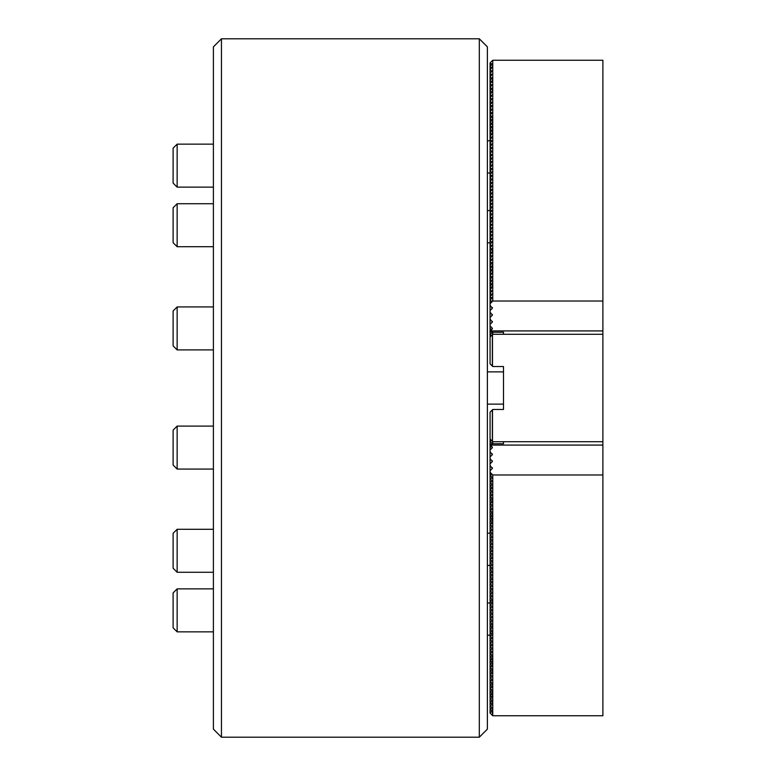 <?xml version="1.0" encoding="UTF-8"?>
<svg xmlns="http://www.w3.org/2000/svg" width="776" height="776" viewBox="0 0 776 776"><rect width="100%" height="100%" fill="white"/><g stroke="black" fill="none" stroke-linecap="round" stroke-linejoin="round"><path stroke-width="1.16" d="M479.325 38.8L487.386 46.861L487.386 729.139L479.325 737.2L479.325 38.8L221.461 38.8L221.461 737.2L479.325 737.2M221.461 38.8L213.4 46.861L213.4 729.139L221.461 737.2M602.894 441.719L492.76 441.719L490.073 439.041L490.073 412.172L492.76 409.485L503.508 409.485L503.508 366.514L492.76 366.514L490.073 363.828L490.073 336.959L492.76 334.281L602.894 334.281L602.894 715.744L492.76 715.744L492.76 474.98L490.073 472.264L492.353 474.572L490.073 474.98L492.353 478.065L490.073 478.462L492.353 481.556L490.073 481.954L492.353 485.039L490.073 485.446L492.353 488.531L490.073 488.938L492.353 492.023L490.073 492.42L492.353 495.515L490.073 495.912L492.353 498.997L490.073 499.404L492.353 502.489L490.073 502.897L492.353 505.981L490.073 506.379L492.353 509.463L490.073 509.871L492.353 512.955L490.073 513.363L492.353 516.447L490.073 516.845L492.353 519.939L490.073 520.337L492.353 523.422L490.073 523.829L492.353 526.914L490.073 527.321L492.353 530.406L490.073 530.803L492.353 533.898L490.073 534.295L492.353 537.38L490.073 537.787L492.353 540.872L490.073 541.279L492.353 544.364L490.073 544.762L492.353 547.856L490.073 548.254L492.353 551.338L490.073 551.746L492.353 554.83L490.073 555.238L492.353 558.322L490.073 558.72L492.353 561.805L490.073 562.212L492.353 565.297L490.073 565.704L492.353 568.789L490.073 569.186L492.353 572.281L490.073 572.678L492.353 575.763L490.073 576.17L492.353 579.255L490.073 579.662L492.353 582.747L490.073 583.145L492.353 586.239L490.073 586.637L492.353 589.721L490.073 590.129L492.353 593.213L490.073 593.621L492.353 596.705L490.073 597.103L492.353 600.197L490.073 600.595L492.353 603.679L490.073 604.087L492.353 607.172L490.073 607.579L492.353 610.663L490.073 611.061L492.353 614.146L490.073 614.553L492.353 617.638L490.073 618.045L492.353 621.13L490.073 621.528L492.353 624.622L490.073 625.019L492.353 628.104L490.073 628.512L492.353 631.596L490.073 632.003L492.353 635.088L490.073 635.486L492.353 638.58L490.073 638.978L492.353 642.062L490.073 642.47L492.353 645.554L490.073 645.962L492.353 649.046L490.073 649.444L492.353 652.538L490.073 652.936L492.353 656.021L490.073 656.428L492.353 659.513L490.073 659.92L492.353 663.005L490.073 663.402L492.353 666.487L490.073 666.894L492.353 669.979L490.073 670.386L492.353 673.471L490.073 673.869L492.353 676.963L490.073 677.361L492.353 680.445L490.073 680.853L492.353 683.937L490.073 684.345L492.353 687.429L490.073 687.827L492.353 690.921L490.073 691.319L492.353 694.404L490.073 694.811L492.353 697.896L490.073 698.303L492.353 701.388L490.073 701.785L492.353 704.88L490.073 705.277L492.353 708.362L490.073 708.769L492.353 711.854L490.073 712.261L490.073 713.066L492.76 715.744M492.353 441.321L492.353 409.893M492.353 366.107L492.353 334.679M492.488 332.128L492.488 366.243M492.488 409.757L492.488 443.872M177.141 572.271L173.106 568.236L173.106 533.316L177.141 529.29L177.141 572.271L213.4 572.271M177.141 469.073L173.106 465.037L173.106 430.117L177.141 426.092L177.141 469.073L213.4 469.073M177.141 187.132L173.106 183.097L173.106 148.177L177.141 144.152L177.141 187.132L213.4 187.132M490.073 472.264L490.073 445.152L491.286 446.375M490.073 474.98L490.073 472.293M491.897 440.855L490.073 440.855L490.073 441.67L492.353 443.94M490.073 440.855L490.073 439.041M490.073 478.462L490.073 475.785M491.538 444.347L490.073 444.347L490.073 445.152M490.073 444.347L490.073 441.67M490.073 481.954L490.073 479.267M490.073 485.446L490.073 482.759M490.073 488.938L490.073 486.251M490.073 492.42L490.073 489.743M490.073 495.912L490.073 493.226M490.073 499.404L490.073 496.718M490.073 502.897L490.073 500.21M490.073 506.379L490.073 503.702M490.073 509.871L490.073 507.184M490.073 513.363L490.073 510.676M490.073 516.845L490.073 514.168M490.073 520.337L490.073 517.66M490.073 523.829L490.073 521.142M490.073 527.321L490.073 524.634M490.073 530.803L490.073 528.126M490.073 534.295L490.073 531.608M490.073 537.787L490.073 535.101M490.073 541.279L490.073 538.592M490.073 544.762L490.073 542.085M490.073 548.254L490.073 545.567M490.073 551.746L490.073 549.059M490.073 555.238L490.073 552.551M490.073 558.72L490.073 556.043M490.073 562.212L490.073 559.525M490.073 565.704L490.073 563.017M490.073 569.186L490.073 566.509M490.073 572.678L490.073 570.001M490.073 576.17L490.073 573.483M490.073 579.662L490.073 576.975M490.073 583.145L490.073 580.467M490.073 586.637L490.073 583.95M490.073 590.129L490.073 587.442M490.073 593.621L490.073 590.934M490.073 597.103L490.073 594.426M490.073 600.595L490.073 597.908M490.073 604.087L490.073 601.4M490.073 607.579L490.073 604.892M490.073 611.061L490.073 608.384M490.073 614.553L490.073 611.866M490.073 618.045L490.073 615.358M490.073 621.528L490.073 618.85M490.073 625.019L490.073 622.342M490.073 628.512L490.073 625.825M490.073 632.003L490.073 629.317M490.073 635.486L490.073 632.809M490.073 638.978L490.073 636.301M490.073 642.47L490.073 639.783M490.073 645.962L490.073 643.275M490.073 649.444L490.073 646.767M490.073 652.936L490.073 650.249M490.073 656.428L490.073 653.741M490.073 659.92L490.073 657.233M490.073 663.402L490.073 660.725M490.073 666.894L490.073 664.207M490.073 670.386L490.073 667.7M490.073 673.869L490.073 671.192M490.073 677.361L490.073 674.683M490.073 680.853L490.073 678.166M490.073 684.345L490.073 681.658M490.073 687.827L490.073 685.15M490.073 691.319L490.073 688.642M490.073 694.811L490.073 692.124M490.073 698.303L490.073 695.616M490.073 701.785L490.073 699.108M490.073 705.277L490.073 702.59M490.073 708.769L490.073 706.082M492.76 441.719L492.76 443.736L490.432 445.084L602.894 445.084M503.508 443.736L503.508 441.719L503.508 443.736L492.76 443.736M490.073 447.587L491.509 446.151M490.073 712.261L490.073 709.574M492.76 474.98L602.894 474.98M492.488 715.608L492.488 708.633M492.488 705.142L492.488 699.768M490.073 470.731L492.353 468.481L490.073 465.425M492.353 468.481L492.353 467.685L492.353 468.481M490.073 463.835L492.353 461.575L490.073 458.529M492.353 461.575L492.353 460.779L492.353 461.575M490.073 456.938L492.353 454.678L490.073 451.632M492.353 454.678L492.353 453.882L492.353 454.678M490.073 450.031L492.353 447.781L490.432 445.084M492.353 447.781L492.353 446.986L492.353 447.781M490.073 336.959L490.073 62.934L492.76 60.256L492.76 301.02L602.894 301.02L602.894 60.256L492.76 60.256M490.073 303.736L492.76 301.02M490.073 63.739L492.353 63.739L490.073 66.426M490.073 67.231L492.353 67.231L490.073 69.918M490.073 70.723L492.353 70.723L490.073 73.41M490.073 74.215L492.353 74.215L490.073 76.892M490.073 77.697L492.353 77.697L490.073 80.384M490.073 81.189L492.353 81.189L490.073 83.876M490.073 84.681L492.353 84.681L490.073 87.358M490.073 88.173L492.353 88.173L490.073 90.85M490.073 91.655L492.353 91.655L490.073 94.342M490.073 95.147L492.353 95.147L490.073 97.834M490.073 98.639L492.353 98.639L490.073 101.317M490.073 102.131L492.353 102.131L490.073 104.808M490.073 105.614L492.353 105.614L490.073 108.3M490.073 109.106L492.353 109.106L490.073 111.793M490.073 112.598L492.353 112.598L490.073 115.275M490.073 116.08L492.353 116.08L490.073 118.767M490.073 119.572L492.353 119.572L490.073 122.259M490.073 123.064L492.353 123.064L490.073 125.751M490.073 126.556L492.353 126.556L490.073 129.233M490.073 130.038L492.353 130.038L490.073 132.725M490.073 133.53L492.353 133.53L490.073 136.217M490.073 137.022L492.353 137.022L490.073 139.699M490.073 140.514L492.353 140.514L490.073 143.191M490.073 143.996L492.353 143.996L490.073 146.683M490.073 147.489L492.353 147.489L490.073 150.175M490.073 150.981L492.353 150.981L490.073 153.658M490.073 154.472L492.353 154.472L490.073 157.15M490.073 157.955L492.353 157.955L490.073 160.642M490.073 161.447L492.353 161.447L490.073 164.134M490.073 164.939L492.353 164.939L490.073 167.616M490.073 168.421L492.353 168.421L490.073 171.108M490.073 171.913L492.353 171.913L490.073 174.6M490.073 175.405L492.353 175.405L490.073 178.092M490.073 178.897L492.353 178.897L490.073 181.574M490.073 182.379L492.353 182.379L490.073 185.066M490.073 185.871L492.353 185.871L490.073 188.558M490.073 189.363L492.353 189.363L490.073 192.05M490.073 192.855L492.353 192.855L490.073 195.533M490.073 196.338L492.353 196.338L490.073 199.025M490.073 199.83L492.353 199.83L490.073 202.517M490.073 203.322L492.353 203.322L490.073 205.999M490.073 206.814L492.353 206.814L490.073 209.491M490.073 210.296L492.353 210.296L490.073 212.983M490.073 213.788L492.353 213.788L490.073 216.475M490.073 217.28L492.353 217.28L490.073 219.957M490.073 220.762L492.353 220.762L490.073 223.449M490.073 224.254L492.353 224.254L490.073 226.941M490.073 227.746L492.353 227.746L490.073 230.433M490.073 231.238L492.353 231.238L490.073 233.916M490.073 234.721L492.353 234.721L490.073 237.407M490.073 238.213L492.353 238.213L490.073 240.899M490.073 241.705L492.353 241.705L490.073 244.391M490.073 245.197L492.353 245.197L490.073 247.874M490.073 248.679L492.353 248.679L490.073 251.366M490.073 252.171L492.353 252.171L490.073 254.858M490.073 255.663L492.353 255.663L490.073 258.34M490.073 259.155L492.353 259.155L490.073 261.832M490.073 262.637L492.353 262.637L490.073 265.324M490.073 266.129L492.353 266.129L490.073 268.816M490.073 269.621L492.353 269.621L490.073 272.298M490.073 273.103L492.353 273.103L490.073 275.79M490.073 276.595L492.353 276.595L490.073 279.282M490.073 280.087L492.353 280.087L490.073 282.774M490.073 283.579L492.353 283.579L490.073 286.257M490.073 287.062L492.353 287.062L490.073 289.749M490.073 290.554L492.353 290.554L490.073 293.241M490.073 294.046L492.353 294.046L490.073 296.733M490.073 297.538L492.353 297.538L490.073 300.215M490.073 301.02L492.353 301.02L490.073 303.707M602.894 334.281L602.894 330.915L490.432 330.915L492.76 332.264L503.508 332.264L503.508 334.281L503.508 332.264M491.509 329.849L490.073 328.413M492.76 334.281L492.76 332.264M491.286 329.625L490.073 330.848M490.073 331.653L491.538 331.653M492.353 332.06L490.073 334.33M490.073 335.145L491.897 335.145M602.894 330.915L602.894 301.02M490.073 310.575L492.353 308.315L490.073 305.269M492.353 308.315L492.353 307.519L492.353 308.315M490.073 317.471L492.353 315.221L490.073 312.165M492.353 315.221L492.353 314.425L492.353 315.221M490.073 324.368L492.353 322.118L490.073 319.062M492.353 322.118L492.353 321.322L492.353 322.118M490.432 330.915L492.353 328.219L490.073 325.969M492.353 329.014L492.353 328.219L492.353 329.014M177.141 631.848L173.106 627.823L173.106 592.903L177.141 588.868L177.141 631.848L213.4 631.848M177.141 349.908L173.106 345.883L173.106 310.963L177.141 306.927L177.141 349.908L213.4 349.908M177.141 246.71L173.106 242.684L173.106 207.764L177.141 203.729L177.141 246.71L213.4 246.71M487.386 371.879L503.508 371.879M487.386 404.121L503.508 404.121M177.141 529.29L213.4 529.29M177.141 426.092L213.4 426.092M177.141 144.152L213.4 144.152M487.386 565.423L490.073 565.423M487.386 533.19L490.073 533.19M487.386 242.81L490.073 242.81M487.386 210.577L490.073 210.577M487.386 635.214L490.073 635.214M487.386 602.981L490.073 602.981M487.386 173.019L490.073 173.019M487.386 140.786L490.073 140.786M492.488 698.167L492.488 691.183M492.488 687.701L492.488 684.209M492.488 673.743L492.488 670.251M492.488 666.759L492.488 656.292M492.488 635.36L492.488 631.868M492.488 628.376L492.488 624.884M492.488 603.951L492.488 600.459M492.488 523.693L492.488 513.227M492.488 502.761L492.488 499.269M492.488 488.802L492.488 486.911M492.488 67.367L492.488 63.874M492.488 81.325L492.488 77.833M492.488 91.791L492.488 88.299M492.488 133.666L492.488 116.216M492.488 220.898L492.488 217.416M492.488 264.665L492.488 273.239M492.488 252.307L492.488 248.815M492.488 278.623L492.488 276.731M492.488 282.105L492.488 285.597M492.488 287.198L492.488 283.706M177.141 588.868L213.4 588.868M177.141 306.927L213.4 306.927M177.141 203.729L213.4 203.729"/></g></svg>
